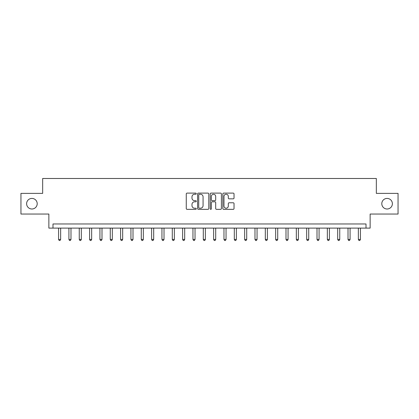 <?xml version="1.0" encoding="UTF-8"?>
<svg xmlns="http://www.w3.org/2000/svg" width="419" height="419" viewBox="0 0 419 419"><rect width="100%" height="100%" fill="white"/><g stroke="black" fill="none" stroke-linecap="round" stroke-linejoin="round"><path stroke-width="0.63" d="M196.27 193.683A0.566 0.566 0 0 0 195.699 193.112L187.078 193.112A0.812 0.812 0 0 0 186.266 193.924L186.266 208.536A0.812 0.812 0 0 0 187.078 209.348L195.699 209.348A0.566 0.566 0 0 0 196.27 208.777A0.566 0.566 0 0 0 195.699 208.212L194.584 208.212A2.598 2.598 0 0 1 191.986 205.614L191.986 204.393A2.598 2.598 0 0 1 194.584 201.801L195.699 201.801A0.566 0.566 0 0 0 196.27 201.23A0.566 0.566 0 0 0 195.699 200.664L194.584 200.664A2.598 2.598 0 0 1 191.986 198.067L191.986 196.846A2.598 2.598 0 0 1 194.584 194.248L195.699 194.248A0.566 0.566 0 0 0 196.27 193.683M381.798 203.713A5.295 5.295 0 0 0 387.093 209.002A5.295 5.295 0 0 0 392.383 203.713A5.295 5.295 0 0 0 387.093 198.417A5.295 5.295 0 0 0 381.798 203.713M26.617 203.713A5.295 5.295 0 0 0 31.907 209.002A5.295 5.295 0 0 0 37.202 203.713A5.295 5.295 0 0 0 31.907 198.417A5.295 5.295 0 0 0 26.617 203.713M233.221 198.836A0.812 0.812 0 0 0 234.032 198.025L234.032 193.924A0.812 0.812 0 0 0 233.221 193.112L223.646 193.112A0.812 0.812 0 0 0 222.835 193.924L222.835 208.536A0.812 0.812 0 0 0 223.646 209.348L233.221 209.348A0.812 0.812 0 0 0 234.032 208.536L234.032 203.587A0.812 0.812 0 0 0 233.221 202.775L229.125 202.775A0.812 0.812 0 0 0 228.313 203.587L228.313 206.038A2.174 2.174 0 0 1 226.14 208.212A2.174 2.174 0 0 1 223.971 206.038L223.971 196.422A2.174 2.174 0 0 1 226.14 194.248A2.174 2.174 0 0 1 228.313 196.422L228.313 198.025A0.812 0.812 0 0 0 229.125 198.836L233.221 198.836M366.007 228.109L370.139 228.109L370.139 214.046L398.05 214.046L398.05 193.374L376.341 193.374L376.341 178.489L42.659 178.489L42.659 193.374L20.95 193.374L20.95 214.046L48.861 214.046L48.861 228.109L366.007 228.109L366.007 223.971L52.993 223.971L52.993 228.109M208.788 193.924A0.812 0.812 0 0 0 207.976 193.112L198.402 193.112A0.812 0.812 0 0 0 197.59 193.924L197.59 208.536A0.812 0.812 0 0 0 198.402 209.348L207.976 209.348A0.812 0.812 0 0 0 208.788 208.536L208.788 193.924M211.024 193.112L220.598 193.112A0.812 0.812 0 0 1 221.41 193.924L221.41 208.536A0.812 0.812 0 0 1 220.598 209.348L216.503 209.348A0.812 0.812 0 0 1 215.691 208.536L215.691 202.613A0.812 0.812 0 0 0 214.879 201.801L212.161 201.801A0.812 0.812 0 0 0 211.349 202.613L211.349 208.777A0.566 0.566 0 0 1 210.778 209.348A0.566 0.566 0 0 1 210.212 208.777L210.212 193.924A0.812 0.812 0 0 1 211.024 193.112M199.292 194.248A0.566 0.566 0 0 0 198.726 194.819L198.726 207.641A0.566 0.566 0 0 0 199.292 208.212L200.471 208.212A2.598 2.598 0 0 0 203.068 205.614L203.068 196.846A2.598 2.598 0 0 0 200.471 194.248L199.292 194.248M215.691 196.464A2.174 2.174 0 0 0 213.517 194.29A2.174 2.174 0 0 0 211.349 196.464L211.349 199.853A0.812 0.812 0 0 0 212.161 200.664L214.879 200.664A0.812 0.812 0 0 0 215.691 199.853L215.691 196.464M58.576 228.109L58.576 239.438L60.645 239.438L60.645 228.109M60.645 239.438L60.027 240.511L59.199 240.511L58.576 239.438M68.915 228.109L68.915 239.438L70.984 239.438L70.984 228.109M70.984 239.438L70.361 240.511L69.533 240.511L68.915 239.438M79.254 228.109L79.254 239.438L81.317 239.438L81.317 228.109M81.317 239.438L80.699 240.511L79.872 240.511L79.254 239.438M89.587 228.109L89.587 239.438L91.656 239.438L91.656 228.109M91.656 239.438L91.038 240.511L90.211 240.511L89.587 239.438M99.926 228.109L99.926 239.438L101.995 239.438L101.995 228.109M101.995 239.438L101.372 240.511L100.544 240.511L99.926 239.438M110.265 228.109L110.265 239.438L112.329 239.438L112.329 228.109M112.329 239.438L111.711 240.511L110.883 240.511L110.265 239.438M120.599 228.109L120.599 239.438L122.667 239.438L122.667 228.109M122.667 239.438L122.049 240.511L121.222 240.511L120.599 239.438M130.938 228.109L130.938 239.438L133.006 239.438L133.006 228.109M133.006 239.438L132.383 240.511L131.556 240.511L130.938 239.438M141.276 228.109L141.276 239.438L143.34 239.438L143.34 228.109M143.34 239.438L142.722 240.511L141.894 240.511L141.276 239.438M151.61 228.109L151.61 239.438L153.679 239.438L153.679 228.109M153.679 239.438L153.061 240.511L152.233 240.511L151.61 239.438M161.949 228.109L161.949 239.438L164.018 239.438L164.018 228.109M164.018 239.438L163.394 240.511L162.567 240.511L161.949 239.438M172.288 228.109L172.288 239.438L174.351 239.438L174.351 228.109M174.351 239.438L173.733 240.511L172.906 240.511L172.288 239.438M182.621 228.109L182.621 239.438L184.69 239.438L184.69 228.109M184.69 239.438L184.072 240.511L183.244 240.511L182.621 239.438M192.96 228.109L192.96 239.438L195.029 239.438L195.029 228.109M195.029 239.438L194.406 240.511L193.583 240.511L192.96 239.438M203.299 228.109L203.299 239.438L205.368 239.438L205.368 228.109M205.368 239.438L204.744 240.511L203.917 240.511L203.299 239.438M213.632 228.109L213.632 239.438L215.701 239.438L215.701 228.109M215.701 239.438L215.083 240.511L214.256 240.511L213.632 239.438M223.971 228.109L223.971 239.438L226.04 239.438L226.04 228.109M226.04 239.438L225.417 240.511L224.594 240.511L223.971 239.438M234.31 228.109L234.31 239.438L236.379 239.438L236.379 228.109M236.379 239.438L235.756 240.511L234.928 240.511L234.31 239.438M244.649 228.109L244.649 239.438L246.712 239.438L246.712 228.109M246.712 239.438L246.094 240.511L245.267 240.511L244.649 239.438M254.982 228.109L254.982 239.438L257.051 239.438L257.051 228.109M257.051 239.438L256.433 240.511L255.606 240.511L254.982 239.438M265.321 228.109L265.321 239.438L267.39 239.438L267.39 228.109M267.39 239.438L266.767 240.511L265.939 240.511L265.321 239.438M275.66 228.109L275.66 239.438L277.724 239.438L277.724 228.109M277.724 239.438L277.106 240.511L276.278 240.511L275.66 239.438M285.994 228.109L285.994 239.438L288.062 239.438L288.062 228.109M288.062 239.438L287.444 240.511L286.617 240.511L285.994 239.438M296.333 228.109L296.333 239.438L298.401 239.438L298.401 228.109M298.401 239.438L297.778 240.511L296.951 240.511L296.333 239.438M306.671 228.109L306.671 239.438L308.735 239.438L308.735 228.109M308.735 239.438L308.117 240.511L307.289 240.511L306.671 239.438M317.005 228.109L317.005 239.438L319.074 239.438L319.074 228.109M319.074 239.438L318.456 240.511L317.628 240.511L317.005 239.438M327.344 228.109L327.344 239.438L329.413 239.438L329.413 228.109M329.413 239.438L328.789 240.511L327.962 240.511L327.344 239.438M337.683 228.109L337.683 239.438L339.746 239.438L339.746 228.109M339.746 239.438L339.128 240.511L338.301 240.511L337.683 239.438M348.016 228.109L348.016 239.438L350.085 239.438L350.085 228.109M350.085 239.438L349.467 240.511L348.639 240.511L348.016 239.438M358.355 228.109L358.355 239.438L360.424 239.438L360.424 228.109M360.424 239.438L359.801 240.511L358.973 240.511L358.355 239.438"/></g></svg>
